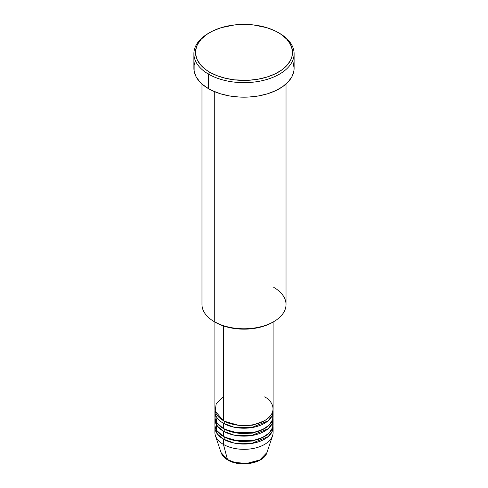 <?xml version="1.0" encoding="UTF-8"?>
<svg xmlns="http://www.w3.org/2000/svg" width="488" height="488" viewBox="0 0 488 488"><rect width="100%" height="100%" fill="white"/><g stroke="black" fill="none" stroke-linecap="round" stroke-linejoin="round"><path stroke-width="0.73" d="M272.737 429.897A29.097 16.799 180 0 1 272.572 435.723L266.93 452.596L259.836 459.952L246.745 463.429L234.905 462.459L227.487 459.574A1.616 0.933 120 0 0 227.786 459.995A1.616 0.933 -60 0 1 227.487 459.574A23.357 13.481 0 0 0 250.844 462.929A23.357 13.481 0 0 0 266.93 452.596C263.91 463.533 239.889 467.522 227.78 459.995C224.358 458.019 222.119 455.554 221.07 452.596A23.357 13.481 0 0 0 227.487 459.574L223.425 444.415L227.487 459.574L221.07 452.596L215.428 435.723A29.097 16.799 180 0 1 215.263 429.897M223.425 396.903L216.16 403.887L215.196 411.158L223.425 420.662A29.097 16.799 0 0 0 255.132 424.304A29.097 16.799 0 0 0 273.097 408.779L273.097 322.025M215.263 414.062L217.026 422.998L223.425 428.58L223.425 423.297A1.616 0.933 120 0 0 224.565 421.321L224.01 420.991L224.565 421.321A1.616 0.933 -60 0 1 223.425 423.297L223.425 428.58A29.097 16.799 0 0 0 255.132 432.222A29.097 16.799 0 0 0 273.097 416.697L273.097 411.421A29.097 16.799 180 0 1 255.132 426.939A29.097 16.799 180 0 1 223.425 423.297A29.097 16.799 180 0 1 214.903 411.421A29.097 16.799 180 0 1 214.994 410.097M224.565 429.202A1.616 0.933 -60 0 1 224.565 429.239L224.01 428.909L224.565 429.239A1.616 0.933 -60 0 1 223.425 431.221L217.374 426.115L214.994 418.021A29.097 16.799 180 0 0 214.903 419.338L214.903 424.621A29.097 16.799 0 0 0 223.425 436.498A29.097 16.799 0 0 0 255.132 440.139A29.097 16.799 0 0 0 273.097 424.621L273.097 419.338A29.097 16.799 180 0 1 255.132 434.863A29.097 16.799 180 0 1 223.425 431.221L223.425 436.498L223.425 431.221A29.097 16.799 180 0 1 214.903 419.338M215.72 420.662L216.702 430.44L223.425 436.498L234.618 440.524L252.735 440.646L262.135 437.754L269.224 432.996L272.707 427.36L272.737 421.98M224.565 437.126A1.616 0.933 -60 0 1 224.565 437.156L224.01 436.827L224.565 437.156A1.616 0.933 -60 0 1 223.425 439.139L217.374 434.033L214.994 425.939A29.097 16.799 180 0 0 214.903 427.256L214.903 432.539A29.097 16.799 0 0 0 223.425 444.415A29.097 16.799 0 0 0 255.132 448.057A29.097 16.799 0 0 0 273.097 432.539L273.097 427.256A29.097 16.799 180 0 1 255.132 442.781A29.097 16.799 180 0 1 223.425 439.139L223.425 444.415L223.425 439.139A29.097 16.799 180 0 1 214.903 427.256M273.719 287.347A42.029 24.266 180 0 1 273.719 321.665A42.029 24.266 180 0 1 214.281 321.665L215.421 322.324A40.413 23.332 0 0 0 272.579 322.324L266.454 325.228L259.464 327.381L251.887 328.711L244 329.156L236.113 328.711L228.536 327.381L221.546 325.228L214.281 321.665A42.029 24.266 0 0 0 260.086 326.923A42.029 24.266 0 0 0 286.029 304.506L286.029 83.997M209.706 32.598L208.565 33.263A50.111 28.932 0 0 0 208.565 74.176L209.706 72.2A48.495 27.999 180 0 1 209.706 32.598A48.495 27.999 180 0 1 278.294 32.598L274.768 30.756L266.863 27.706L253.461 24.937L244 24.4L234.539 24.937L221.137 27.706L213.232 30.756L209.706 32.598L206.509 34.636L201.227 39.199L197.591 44.274L196.432 46.94L195.505 52.399L196.432 57.865L197.591 60.53L201.227 65.599L206.509 70.162L209.706 72.2L217.056 75.683L225.444 78.269L234.539 79.861L248.752 80.264L258.079 79.196L266.863 77.092L274.768 74.042L281.491 70.162L286.773 65.599L290.409 60.53L291.568 57.865L292.263 55.144L292.263 49.654L290.409 44.274L286.773 39.199L281.491 34.636L278.294 32.598A48.495 27.999 180 0 1 278.294 72.2A48.495 27.999 180 0 1 209.706 72.2L208.565 74.176A50.111 28.932 0 0 0 279.435 74.176A50.111 28.932 0 0 0 279.435 33.263L279.435 33.263A50.111 28.932 180 0 1 294.111 53.717A50.111 28.932 180 0 1 263.178 80.447A50.111 28.932 180 0 1 208.565 74.176L208.565 88.7A50.111 28.932 0 0 0 263.178 94.971A50.111 28.932 0 0 0 294.111 68.241L293.874 71.077L291.958 76.64L288.195 81.88L282.741 86.596L275.793 90.603L267.625 93.757L258.548 95.929L248.911 97.033L239.089 97.033L229.451 95.929L220.375 93.757L212.207 90.603L208.565 88.7L208.565 74.176A50.111 28.932 180 0 1 193.889 53.717A50.111 28.932 180 0 1 209.145 32.934M223.425 423.297L234.136 427.226L251.454 427.659L268.107 420.827L272.249 415.453L273.005 410.097A29.097 16.799 180 0 1 273.097 411.421M223.425 325.911L223.425 420.662L223.425 325.911M214.281 91.537L214.281 321.665L214.281 91.537M272.572 435.723A29.097 16.799 180 0 1 252.528 448.6A29.097 16.799 180 0 1 223.425 444.415A29.097 16.799 180 0 1 215.428 435.723M224.565 437.156L240.431 441.67L252.54 441.018L263.99 436.827L252.54 441.018L240.431 441.67L224.565 437.156A1.616 0.933 120 0 1 223.425 439.139L234.136 443.067L251.454 443.5L268.107 436.668L272.249 431.288L273.005 425.939A29.097 16.799 180 0 1 273.097 427.256M224.565 429.239L240.431 433.753L252.54 433.1L263.99 428.909L252.54 433.1L240.431 433.753L224.565 429.239A1.616 0.933 120 0 1 223.425 431.221L234.136 435.144L251.454 435.577L268.107 428.745L272.249 423.37L273.005 418.021A29.097 16.799 180 0 1 273.097 419.338M235.661 462.642L244 463.6L252.339 462.642M193.889 53.717L193.889 68.241A50.111 28.932 0 0 0 208.565 88.7L202.331 84.314L199.805 81.88L196.042 76.64L194.126 71.077L194.126 65.404L194.852 62.592M293.148 62.592L294.111 68.241L294.111 53.717M201.971 83.997L201.971 304.506A42.029 24.266 0 0 0 214.281 321.665L214.281 321.665M214.903 322.025L214.903 408.779A29.097 16.799 0 0 0 223.425 420.662C228.616 424.609 249.063 429.287 264.575 420.662C279.526 411.707 271.419 399.898 264.575 396.903M214.903 411.421L214.903 416.697A29.097 16.799 0 0 0 223.425 428.58L234.618 432.6L252.735 432.722L262.135 429.837L269.224 425.079L272.707 419.436L272.737 414.062M224.565 421.321L240.431 425.829L252.54 425.182L263.99 420.991L252.54 425.182L240.431 425.829L224.565 421.321M258.134 439.304L258.439 439.438M273.719 321.665L272.579 322.324M279.435 33.263L278.294 32.598"/></g></svg>
